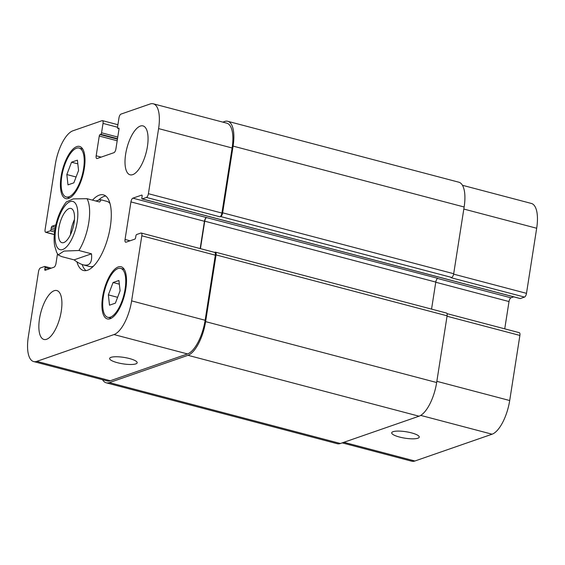 <?xml version="1.0" encoding="UTF-8"?>
<svg xmlns="http://www.w3.org/2000/svg" width="565" height="565" viewBox="0 0 565 565"><rect width="100%" height="100%" fill="white"/><g stroke="black" fill="none" stroke-linecap="round" stroke-linejoin="round"><path stroke-width="0.85" d="M74.446 219.58A17.699 6.921 -75.2 0 0 70.463 234.708M63.788 242.562A17.699 6.921 104.8 0 1 61.945 242.675A17.699 6.921 104.8 0 1 59.763 223.797A17.699 6.921 104.8 0 1 70.964 208.443A17.699 6.921 104.8 0 1 73.669 225.117A17.699 6.921 104.8 0 1 63.788 242.562M74.093 259.865L61.493 256.545L58.174 254.9L63.93 251.079L78.902 250.5L91.502 253.819L74.093 259.865C77.553 262.478 80.618 264.145 83.281 264.858C89.623 266.27 92.363 262.591 91.502 253.819M95.76 200.992L100.464 199.657C101.121 199.84 100.838 200.624 99.617 202.009L87.017 198.689L73.273 198.894L66.296 201.966M98.833 199.848A39.105 15.283 104.8 0 1 105.69 195.999M86.021 270.621A39.105 15.283 104.8 0 1 82.158 264.512M92.519 200.137A39.105 15.283 104.8 0 1 103.423 194.861A39.105 15.283 104.8 0 1 108.24 236.573A39.105 15.283 104.8 0 1 83.493 270.494A39.105 15.283 104.8 0 1 76.932 261.856M100.464 199.657L106.849 201.345A33.716 13.179 104.8 0 1 109.977 203.464M93.43 266.235A33.716 13.179 104.8 0 1 89.665 266.546L83.281 264.858M129.413 358.535A13.934 3.263 8.9 0 1 137.182 362.772A13.934 3.263 8.9 0 1 122.909 363.839A13.934 3.263 8.9 0 1 109.645 358.457A13.934 3.263 8.9 0 1 129.413 358.535M411.475 432.875A13.934 3.263 8.9 0 1 419.244 437.112A13.934 3.263 8.9 0 1 404.971 438.179A13.934 3.263 8.9 0 1 391.707 432.797A13.934 3.263 8.9 0 1 411.475 432.875M342.199 442.875L411.73 461.202A30.341 11.858 -75.2 0 0 414.894 461.005L492.08 434.21A30.341 11.858 -75.2 0 0 509.701 400.529L519.892 335.44A3.369 1.321 -75.2 0 0 519.306 332.679L447.028 313.632M520.061 298.475A1.349 0.53 -75.2 0 0 520.181 298.553A1.349 0.53 -75.2 0 0 520.323 298.546L524.532 297.084A3.369 1.321 -75.2 0 0 526.488 293.341L536.679 228.253A30.341 11.858 -75.2 0 0 531.354 203.442L462.445 185.285M504.736 328.844L509.016 301.555A3.369 1.321 104.8 0 1 510.972 297.812L513.726 296.851M132.733 174.642A25.284 9.88 104.8 0 1 130.091 174.804A25.284 9.88 104.8 0 1 126.977 147.832A25.284 9.88 104.8 0 1 142.98 125.903A25.284 9.88 104.8 0 1 146.836 149.718A25.284 9.88 104.8 0 1 132.733 174.642M46.577 339.29A25.284 9.88 104.8 0 1 43.943 339.452A25.284 9.88 104.8 0 1 40.828 312.48A25.284 9.88 104.8 0 1 56.825 290.551A25.284 9.88 104.8 0 1 60.688 314.366A25.284 9.88 104.8 0 1 46.577 339.29M66.832 174.55L71.543 162.197L77.405 160.163L78.563 170.482L73.853 182.834L67.991 184.868L66.832 174.55L76.077 176.986M71.543 162.197L77.815 163.857M108.36 294.873L113.064 282.521L118.925 280.487L120.084 290.798L115.38 303.151L109.511 305.192L108.36 294.873L117.605 297.31M113.064 282.521L119.342 284.174M68.895 196.804A25.284 9.88 -75.2 0 0 82.999 171.88A25.284 9.88 -75.2 0 0 79.142 148.065A25.284 9.88 -75.2 0 0 63.139 169.994A25.284 9.88 -75.2 0 0 66.253 196.966A25.284 9.88 -75.2 0 0 68.895 196.804M68.64 198.421A26.972 10.544 104.8 0 1 65.823 198.597A26.972 10.544 104.8 0 1 62.503 169.832A26.972 10.544 104.8 0 1 79.573 146.434A26.972 10.544 104.8 0 1 83.691 171.838A26.972 10.544 104.8 0 1 68.64 198.421M110.415 317.127A25.284 9.88 -75.2 0 0 124.526 292.204A25.284 9.88 -75.2 0 0 120.663 268.389A25.284 9.88 -75.2 0 0 104.666 290.318A25.284 9.88 -75.2 0 0 107.774 317.29A25.284 9.88 -75.2 0 0 110.415 317.127M110.161 318.745A26.972 10.544 104.8 0 1 107.35 318.914A26.972 10.544 104.8 0 1 104.024 290.149A26.972 10.544 104.8 0 1 121.094 266.758A26.972 10.544 104.8 0 1 125.211 292.162A26.972 10.544 104.8 0 1 110.161 318.745M57.489 253.862L55.984 263.445A3.369 1.321 104.8 0 1 54.028 267.189L45.179 270.261A1.349 0.53 104.8 0 1 45.038 270.275A1.349 0.53 104.8 0 1 44.805 269.173L45.059 267.549A1.349 0.53 -75.2 0 0 44.819 266.447A1.349 0.53 -75.2 0 0 44.677 266.454L40.468 267.916A3.369 1.321 -75.2 0 0 38.512 271.659L28.321 336.747A30.341 11.858 -75.2 0 0 33.646 361.558A30.341 11.858 -75.2 0 0 36.81 361.36L113.996 334.565A30.341 11.858 -75.2 0 0 131.617 300.884L141.815 235.796A3.369 1.321 -75.2 0 0 141.222 233.034A3.369 1.321 -75.2 0 0 140.869 233.055L136.659 234.517A1.349 0.53 -75.2 0 0 135.875 236.015L135.621 237.632A1.349 0.53 104.8 0 1 134.844 239.129L125.988 242.201A3.369 1.321 104.8 0 1 125.642 242.223A3.369 1.321 104.8 0 1 125.049 239.468L130.932 201.903A3.369 1.321 104.8 0 1 132.888 198.16L141.737 195.087A1.349 0.53 104.8 0 1 141.879 195.08A1.349 0.53 104.8 0 1 142.119 196.182L141.864 197.806A1.349 0.53 -75.2 0 0 142.097 198.908A1.349 0.53 -75.2 0 0 142.239 198.894L146.448 197.439A3.369 1.321 -75.2 0 0 148.404 193.696L158.596 128.601A30.341 11.858 -75.2 0 0 153.27 103.798A30.341 11.858 -75.2 0 0 150.106 103.995L120.945 114.116A3.369 1.321 -75.2 0 0 118.982 117.859L117.513 127.252A1.349 0.53 -75.2 0 0 117.753 128.354A1.349 0.53 -75.2 0 0 117.894 128.347L118.615 128.093A1.349 0.53 104.8 0 1 118.756 128.086A1.349 0.53 104.8 0 1 118.996 129.187L115.903 148.941A3.369 1.321 104.8 0 1 113.939 152.684L97.109 158.525A3.369 1.321 104.8 0 1 96.763 158.546A3.369 1.321 104.8 0 1 96.17 155.792L99.263 136.038A1.349 0.53 104.8 0 1 100.047 134.541L100.768 134.286A1.349 0.53 -75.2 0 0 101.552 132.789L103.028 123.403A3.369 1.321 -75.2 0 0 102.434 120.642A3.369 1.321 -75.2 0 0 102.081 120.663L72.92 130.79A30.341 11.858 -75.2 0 0 55.299 164.472L45.108 229.56A3.369 1.321 -75.2 0 0 45.694 232.321A3.369 1.321 -75.2 0 0 46.048 232.293L50.257 230.838A1.349 0.53 -75.2 0 0 51.041 229.341L51.295 227.716A1.349 0.53 104.8 0 1 52.079 226.219L55.85 224.912M141.222 233.034L214.735 252.414A3.369 1.321 104.8 0 1 215.329 255.168L205.137 320.256A30.341 11.858 104.8 0 1 187.516 353.937L110.33 380.739A30.341 11.858 104.8 0 1 107.159 380.93L33.646 361.558M431.554 309.112L435.784 282.076A3.369 1.321 104.8 0 1 437.748 278.333L206.402 217.539A3.369 1.321 -75.2 0 0 204.445 221.282L200.172 248.572M153.27 103.798L226.791 123.17A30.341 11.858 104.8 0 1 232.116 147.981L221.918 213.069A3.369 1.321 104.8 0 1 219.962 216.812L146.448 197.439M206.691 217.44A3.369 1.321 -75.2 0 0 204.735 221.183L200.434 248.642M214.573 252.371L215.11 252.181A3.369 1.321 104.8 0 1 215.463 252.16A3.369 1.321 104.8 0 1 216.056 254.914L205.611 321.626A30.341 11.858 104.8 0 1 187.983 355.307L109.349 382.611A30.341 11.858 104.8 0 1 106.185 382.802A30.341 11.858 104.8 0 1 102.555 379.715M222.801 122.125L224.602 121.496A30.341 11.858 104.8 0 1 227.766 121.298A30.341 11.858 104.8 0 1 233.091 146.109L222.645 212.814A3.369 1.321 104.8 0 1 220.689 216.557L219.962 216.812M106.185 382.802L337.234 443.702A30.341 11.858 -75.2 0 0 340.398 443.504L419.039 416.2A30.341 11.858 -75.2 0 0 436.66 382.519L447.106 315.814A3.369 1.321 -75.2 0 0 446.512 313.052L215.463 252.16M524.532 297.084L451.011 277.705L451.739 277.457A3.369 1.321 -75.2 0 0 453.695 273.714L464.14 207.002A30.341 11.858 -75.2 0 0 458.815 182.198L227.766 121.298M55.716 229.284A24.945 9.753 -75.2 0 0 68.57 244.447A24.945 9.753 -75.2 0 0 75.067 202.941A24.945 9.753 -75.2 0 0 55.716 229.284M78.902 250.5A33.716 13.179 -75.2 0 0 87.017 198.689M187.516 353.937L113.996 334.565M205.137 320.256L131.617 300.884M215.329 255.168L141.815 235.796M130.063 240.789L125.049 239.468M204.445 221.282L130.932 201.903M206.402 217.539L132.888 198.16M221.918 213.069L148.404 193.696M232.116 147.981L158.596 128.601M101.184 157.112L96.17 155.792M117.52 127.224L103.028 123.403M54.318 234.475L46.048 232.293M110.33 380.739L36.81 361.36M436.844 381.326L509.701 400.529M420.713 415.402L492.08 434.21M447.035 316.238L519.892 335.44M435.763 282.246L509.016 301.555M437.515 278.446L510.972 297.812M453.617 274.138L526.488 293.341M463.823 209.05L536.679 228.253M343.887 442.296L414.894 461.005M109.349 382.611L340.398 443.504M49.565 268.742L45.059 267.549M46.81 269.696L44.805 269.173M55.377 227.095L52.079 226.219M55.073 228.712L51.295 227.716M54.805 230.329L51.041 229.341M54.579 231.975L50.257 230.838M117.76 137.062L101.552 132.789M117.506 138.7L100.768 134.286M117.435 139.124L100.047 134.541M117.181 140.763L99.263 136.038M119.024 128.643L117.894 128.347M464.14 207.002L233.091 146.109M453.695 273.714L222.645 212.814M451.739 277.457L220.689 216.557M520.323 298.546L142.239 198.894M435.784 282.076L204.735 221.183M447.106 315.814L216.056 254.914M436.66 382.519L205.611 321.626M419.039 416.2L187.983 355.307M66.359 201.889C60.575 209.29 56.74 218.655 54.862 229.99C53.936 235.796 53.873 241.086 54.664 245.874L56.634 252.287L58.174 254.9M66.253 196.966L69.799 197.898M79.142 148.065L82.688 148.998M107.774 317.29L111.326 318.222M120.663 268.389L124.215 269.321M102.434 120.642L117.908 124.724M45.694 232.321L54.304 234.588M51.274 268.149L44.819 266.447M119.024 128.693L117.753 128.354M520.181 298.553L142.097 198.908"/></g></svg>
